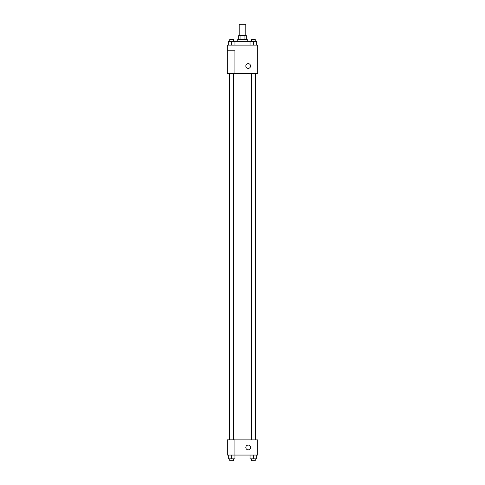 <?xml version="1.0" encoding="UTF-8"?>
<svg xmlns="http://www.w3.org/2000/svg" width="485" height="485" viewBox="0 0 485 485"><rect width="100%" height="100%" fill="white"/><g stroke="black" fill="none" stroke-linecap="round" stroke-linejoin="round"><path stroke-width="0.73" d="M245.822 35.635L245.822 24.25L239.178 24.25L239.178 35.635M240.063 39.431L240.063 35.635L238.705 35.635L238.705 39.431M240.063 35.635L246.295 35.635L246.295 39.431M244.937 39.431L244.937 35.635M237.753 41.328L237.753 39.431L247.247 39.431L247.247 41.328M250.036 45.123L250.036 41.328L228.326 41.328L228.326 45.123M227.319 45.123L257.68 45.123L257.68 73.593L227.319 73.593L234.91 73.562L234.91 50.822L227.319 50.822L227.319 45.123M245.822 66.002A2.37 2.37 0 0 1 249.381 63.947A2.37 2.37 0 0 1 249.381 68.058A2.37 2.37 0 0 1 245.822 66.002M227.319 50.822L227.319 73.562M234.91 439.877L257.68 439.877L257.68 455.057L227.319 455.057L227.319 439.846L234.91 439.846L234.91 455.057M245.822 447.467A2.37 2.37 0 0 1 249.381 445.412A2.37 2.37 0 0 1 249.381 449.522A2.37 2.37 0 0 1 245.822 447.467M250.036 455.057L250.036 458.852L256.674 458.852L256.674 455.057L256.674 458.852M253.358 458.852L253.358 455.057M255.255 458.852L255.255 460.75L251.46 460.75L251.46 458.852M228.326 455.057L228.326 458.852L234.964 458.852L234.964 455.057L234.964 458.852M231.642 458.852L231.642 455.057M233.54 458.852L233.54 460.75L229.744 460.75L229.744 458.852M250.036 41.328L256.674 41.328L256.674 45.123L256.674 41.328M253.358 45.123L253.358 41.328M255.255 41.328L255.255 39.431L251.46 39.431L251.46 41.328M231.642 45.123L231.642 41.328M234.964 45.123L234.964 41.328L234.964 45.123M233.54 41.328L233.54 39.431L229.744 39.431L229.744 41.328M255.328 439.877L255.328 73.593M229.672 439.846L229.672 73.593M251.46 73.593L251.46 439.877M255.255 73.593L255.255 439.877M233.54 439.846L233.54 73.593M229.744 439.846L229.744 73.593"/></g></svg>
